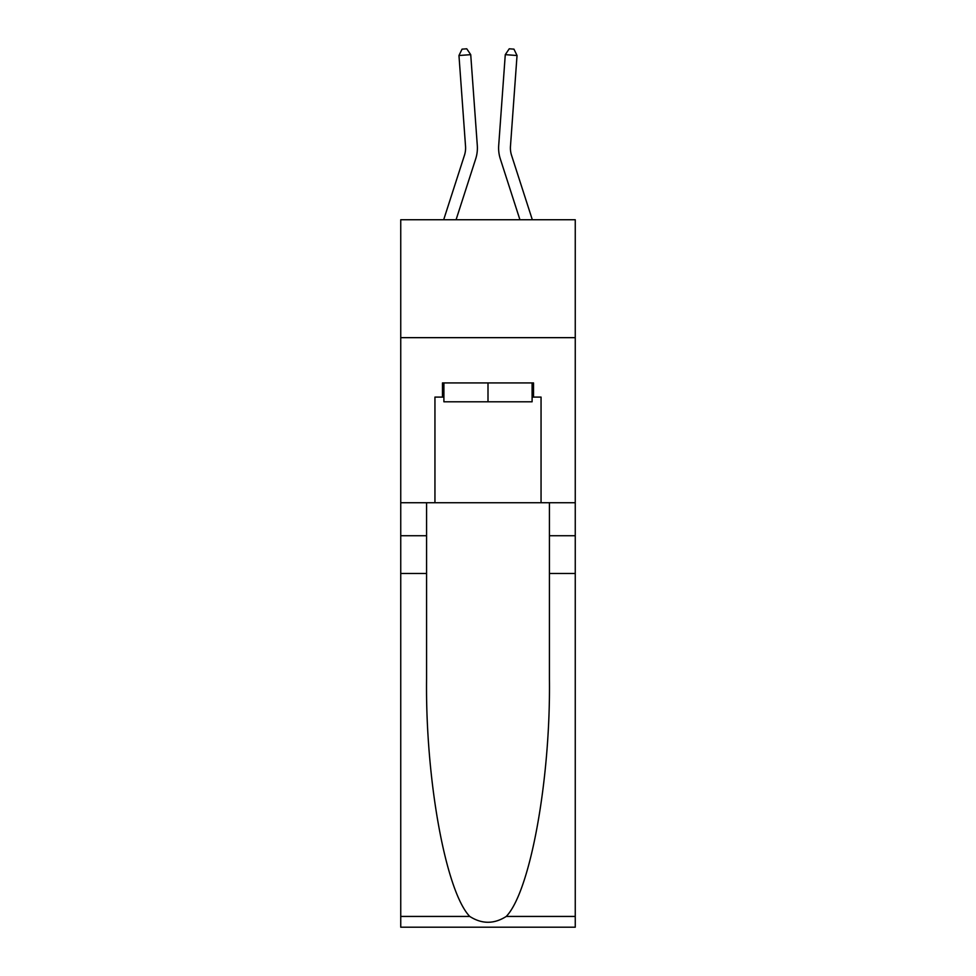 <?xml version="1.0" encoding="UTF-8"?>
<svg xmlns="http://www.w3.org/2000/svg" width="976" height="976" viewBox="0 0 976 976"><rect width="100%" height="100%" fill="white"/><g stroke="black" fill="none" stroke-linecap="round" stroke-linejoin="round"><path stroke-width="1.46" d="M575.254 337.659L575.254 219.746L400.746 219.746L400.746 337.659L575.254 337.659L575.254 502.725L541.058 502.725L541.058 397.086L533.518 397.086L533.518 382.934L442.482 382.934L442.482 397.086L443.897 397.086M475.678 158.917L456.073 219.746L475.678 158.917A35.368 35.368 142.5 0 0 477.301 145.509L470.725 54.656L477.301 145.509M443.677 219.746L464.454 155.294A23.583 23.583 -43.3 0 0 465.54 146.363L458.964 55.51L462.051 49.142L466.76 48.8L470.725 54.656L458.964 55.51M532.323 219.746L511.546 155.294A23.583 23.583 43.3 0 1 510.46 146.363L517.036 55.51L505.275 54.656L498.699 145.509A35.368 35.368 -142.5 0 0 500.322 158.917L519.927 219.746L500.322 158.917M532.103 382.934L532.103 401.795L443.897 401.795L443.897 382.934M488 382.934L488 401.795M506.251 916.44L575.254 916.44L575.254 927.2L400.746 927.2L400.746 573.473L426.573 573.473L426.573 678.637C425.316 779.153 445.703 891.442 469.749 916.44C481.912 924.199 494.076 924.199 506.251 916.44C530.297 891.442 550.684 779.153 549.427 678.637L549.427 502.725M549.427 573.473L575.254 573.473L575.254 502.725M400.746 573.473L400.746 337.659M426.573 502.725L426.573 573.473M575.254 916.44L575.254 573.473M400.746 502.725L434.942 502.725L434.942 397.086L442.482 397.086M434.942 502.725L541.058 502.725M532.103 397.086L533.518 397.086M464.454 155.294A23.583 23.583 -37.5 0 0 465.54 146.363A23.583 23.583 -37.5 0 1 464.454 155.294A23.583 23.583 -37.5 0 0 465.54 146.363A23.583 23.583 -37.5 0 1 464.454 155.294A23.583 23.583 -37.5 0 0 465.54 146.363A23.583 23.583 -37.5 0 1 464.454 155.294A23.583 23.583 -37.5 0 0 465.54 146.363A23.583 23.583 -37.5 0 1 464.454 155.294A23.583 23.583 -37.5 0 0 465.54 146.363M511.546 155.294A23.583 23.583 37.5 0 1 510.46 146.363A23.583 23.583 37.5 0 0 511.546 155.294A23.583 23.583 37.5 0 1 510.46 146.363A23.583 23.583 37.5 0 0 511.546 155.294A23.583 23.583 37.5 0 1 510.46 146.363A23.583 23.583 37.5 0 0 511.546 155.294A23.583 23.583 37.5 0 1 510.46 146.363A23.583 23.583 37.5 0 0 511.546 155.294A23.583 23.583 37.5 0 1 510.46 146.363M517.036 55.51L513.949 49.142L509.24 48.8L505.275 54.656L498.699 145.509M549.427 535.739L575.254 535.739M426.573 535.739L400.746 535.739M400.746 916.44L469.749 916.44"/></g></svg>
